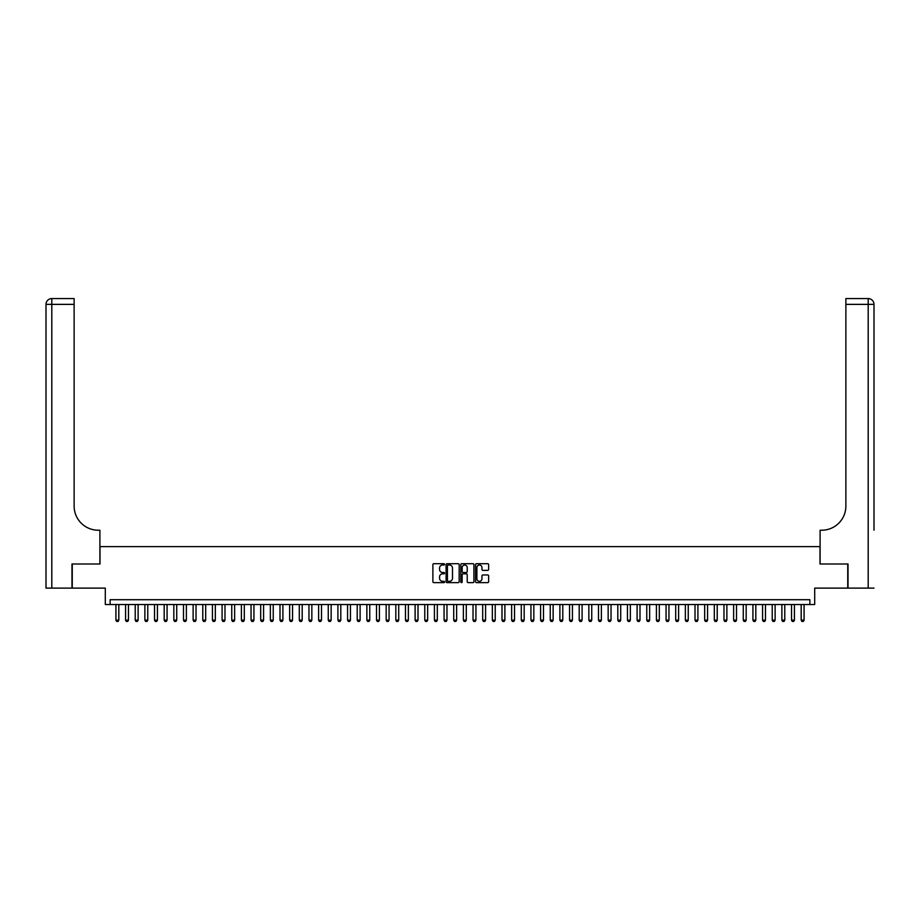 <?xml version="1.0" encoding="UTF-8"?>
<svg xmlns="http://www.w3.org/2000/svg" width="920" height="920" viewBox="0 0 920 920"><rect width="100%" height="100%" fill="white"/><g stroke="black" fill="none" stroke-linecap="round" stroke-linejoin="round"><path stroke-width="1.38" d="M444.555 564.351A0.667 0.667 0 0 0 443.9 563.695L433.826 563.695A0.943 0.943 0 0 0 432.883 564.639L432.883 581.693A0.943 0.943 0 0 0 433.826 582.636L443.9 582.636A0.667 0.667 0 0 0 444.555 581.969A0.667 0.667 0 0 0 443.9 581.313L442.589 581.313A3.036 3.036 0 0 1 439.565 578.278L439.565 576.863A3.036 3.036 0 0 1 442.589 573.827L443.9 573.827A0.667 0.667 0 0 0 444.555 573.16A0.667 0.667 0 0 0 443.9 572.504L442.589 572.504A3.036 3.036 0 0 1 439.565 569.468L439.565 568.042A3.036 3.036 0 0 1 442.589 565.018L443.9 565.018A0.667 0.667 0 0 0 444.555 564.351M487.692 570.365A0.943 0.943 0 0 0 488.635 569.422L488.635 564.639A0.943 0.943 0 0 0 487.692 563.695L476.502 563.695A0.943 0.943 0 0 0 475.559 564.639L475.559 581.693A0.943 0.943 0 0 0 476.502 582.636L487.692 582.636A0.943 0.943 0 0 0 488.635 581.693L488.635 575.909A0.943 0.943 0 0 0 487.692 574.966L482.908 574.966A0.943 0.943 0 0 0 481.953 575.909L481.953 578.772A2.53 2.53 0 0 1 479.423 581.313A2.53 2.53 0 0 1 476.882 578.772L476.882 567.548A2.53 2.53 0 0 1 479.423 565.018A2.53 2.53 0 0 1 481.953 567.548L481.953 569.422A0.943 0.943 0 0 0 482.908 570.365L487.692 570.365M809.864 604.532L814.694 604.532L814.694 588.121L847.745 588.121L847.745 563.995L819.996 563.995L819.996 546.618L100.004 546.618L100.004 563.995L72.254 563.995L72.254 588.121L105.305 588.121L105.305 604.532L809.864 604.532L809.864 599.702L110.135 599.702L110.135 604.532M459.172 564.639A0.943 0.943 0 0 0 458.229 563.695L447.039 563.695A0.943 0.943 0 0 0 446.096 564.639L446.096 581.693A0.943 0.943 0 0 0 447.039 582.636L458.229 582.636A0.943 0.943 0 0 0 459.172 581.693L459.172 564.639M461.771 563.695L472.96 563.695A0.943 0.943 0 0 1 473.903 564.639L473.903 581.693A0.943 0.943 0 0 1 472.96 582.636L468.176 582.636A0.943 0.943 0 0 1 467.222 581.693L467.222 574.77A0.943 0.943 0 0 0 466.279 573.827L463.105 573.827A0.943 0.943 0 0 0 462.15 574.77L462.15 581.969A0.667 0.667 0 0 1 461.495 582.636A0.667 0.667 0 0 1 460.828 581.969L460.828 564.639A0.943 0.943 0 0 1 461.771 563.695M448.086 565.018A0.667 0.667 0 0 0 447.419 565.685L447.419 580.646A0.667 0.667 0 0 0 448.086 581.313L449.466 581.313A3.036 3.036 0 0 0 452.49 578.278L452.49 568.042A3.036 3.036 0 0 0 449.466 565.018L448.086 565.018M467.222 567.594A2.53 2.53 0 0 0 464.692 565.064A2.53 2.53 0 0 0 462.15 567.594L462.15 571.55A0.943 0.943 0 0 0 463.105 572.504L466.279 572.504A0.943 0.943 0 0 0 467.222 571.55L467.222 567.594M115.92 604.532L115.92 620.16L118.818 620.16L118.818 604.532M118.818 620.16L118.093 621.425L116.644 621.425L115.92 620.16M71.967 563.995L99.9 563.995L99.9 530.219L98.267 530.219A24.127 24.127 0 0 1 74.129 506.08L74.129 304.37L51.796 304.37L51.796 588.121L71.967 588.121L71.967 563.995M51.796 588.121L46 588.121L46 304.37A5.796 5.796 0 0 1 51.796 298.574L74.129 298.574L74.129 304.37M46 530.219L46 304.37L51.796 304.37L51.796 298.574M98.267 530.219A24.127 24.127 0 0 1 74.129 506.08M874 588.121L848.033 588.121L848.033 563.995L820.099 563.995L820.099 530.219L821.732 530.219A24.127 24.127 0 0 0 845.871 506.08L845.871 298.574L868.204 298.574A5.796 5.796 0 0 1 874 304.37L874 530.219M821.732 530.219A24.127 24.127 0 0 0 845.871 506.08M868.204 588.121L868.204 304.37L874 304.37A5.796 5.796 0 0 0 868.204 298.574A5.796 5.796 0 0 1 874 304.37A5.796 5.796 0 0 0 868.204 298.574L868.204 304.37L845.871 304.37M125.58 604.532L125.58 620.16L128.466 620.16L128.466 604.532M128.466 620.16L127.753 621.425L126.304 621.425L125.58 620.16M135.228 604.532L135.228 620.16L138.126 620.16L138.126 604.532M138.126 620.16L137.402 621.425L135.953 621.425L135.228 620.16M144.877 604.532L144.877 620.16L147.775 620.16L147.775 604.532M147.775 620.16L147.05 621.425L145.601 621.425L144.877 620.16M154.525 604.532L154.525 620.16L157.423 620.16L157.423 604.532M157.423 620.16L156.699 621.425L155.25 621.425L154.525 620.16M164.185 604.532L164.185 620.16L167.072 620.16L167.072 604.532M167.072 620.16L166.359 621.425L164.91 621.425L164.185 620.16M173.834 604.532L173.834 620.16L176.732 620.16L176.732 604.532M176.732 620.16L176.007 621.425L174.558 621.425L173.834 620.16M183.482 604.532L183.482 620.16L186.38 620.16L186.38 604.532M186.38 620.16L185.656 621.425L184.207 621.425L183.482 620.16M193.131 604.532L193.131 620.16L196.029 620.16L196.029 604.532M196.029 620.16L195.304 621.425L193.855 621.425L193.131 620.16M202.791 604.532L202.791 620.16L205.689 620.16L205.689 604.532M205.689 620.16L204.964 621.425L203.515 621.425L202.791 620.16M212.439 604.532L212.439 620.16L215.337 620.16L215.337 604.532M215.337 620.16L214.613 621.425L213.164 621.425L212.439 620.16M222.088 604.532L222.088 620.16L224.986 620.16L224.986 604.532M224.986 620.16L224.261 621.425L222.812 621.425L222.088 620.16M231.748 604.532L231.748 620.16L234.634 620.16L234.634 604.532M234.634 620.16L233.91 621.425L232.461 621.425L231.748 620.16M241.396 604.532L241.396 620.16L244.294 620.16L244.294 604.532M244.294 620.16L243.57 621.425L242.121 621.425L241.396 620.16M251.045 604.532L251.045 620.16L253.943 620.16L253.943 604.532M253.943 620.16L253.218 621.425L251.769 621.425L251.045 620.16M260.693 604.532L260.693 620.16L263.591 620.16L263.591 604.532M263.591 620.16L262.867 621.425L261.418 621.425L260.693 620.16M270.353 604.532L270.353 620.16L273.24 620.16L273.24 604.532M273.24 620.16L272.515 621.425L271.078 621.425L270.353 620.16M280.002 604.532L280.002 620.16L282.9 620.16L282.9 604.532M282.9 620.16L282.175 621.425L280.726 621.425L280.002 620.16M289.65 604.532L289.65 620.16L292.548 620.16L292.548 604.532M292.548 620.16L291.824 621.425L290.375 621.425L289.65 620.16M299.299 604.532L299.299 620.16L302.197 620.16L302.197 604.532M302.197 620.16L301.472 621.425L300.023 621.425L299.299 620.16M308.959 604.532L308.959 620.16L311.846 620.16L311.846 604.532M311.846 620.16L311.121 621.425L309.683 621.425L308.959 620.16M318.608 604.532L318.608 620.16L321.505 620.16L321.505 604.532M321.505 620.16L320.781 621.425L319.332 621.425L318.608 620.16M328.256 604.532L328.256 620.16L331.154 620.16L331.154 604.532M331.154 620.16L330.429 621.425L328.98 621.425L328.256 620.16M337.904 604.532L337.904 620.16L340.803 620.16L340.803 604.532M340.803 620.16L340.078 621.425L338.629 621.425L337.904 620.16M347.565 604.532L347.565 620.16L350.451 620.16L350.451 604.532M350.451 620.16L349.726 621.425L348.289 621.425L347.565 620.16M357.213 604.532L357.213 620.16L360.111 620.16L360.111 604.532M360.111 620.16L359.386 621.425L357.938 621.425L357.213 620.16M366.861 604.532L366.861 620.16L369.759 620.16L369.759 604.532M369.759 620.16L369.035 621.425L367.586 621.425L366.861 620.16M376.51 604.532L376.51 620.16L379.408 620.16L379.408 604.532M379.408 620.16L378.683 621.425L377.234 621.425L376.51 620.16M386.17 604.532L386.17 620.16L389.056 620.16L389.056 604.532M389.056 620.16L388.343 621.425L386.894 621.425L386.17 620.16M395.818 604.532L395.818 620.16L398.716 620.16L398.716 604.532M398.716 620.16L397.992 621.425L396.543 621.425L395.818 620.16M405.467 604.532L405.467 620.16L408.365 620.16L408.365 604.532M408.365 620.16L407.64 621.425L406.191 621.425L405.467 620.16M415.115 604.532L415.115 620.16L418.013 620.16L418.013 604.532M418.013 620.16L417.289 621.425L415.84 621.425L415.115 620.16M424.775 604.532L424.775 620.16L427.662 620.16L427.662 604.532M427.662 620.16L426.949 621.425L425.5 621.425L424.775 620.16M434.424 604.532L434.424 620.16L437.322 620.16L437.322 604.532M437.322 620.16L436.597 621.425L435.148 621.425L434.424 620.16M444.072 604.532L444.072 620.16L446.97 620.16L446.97 604.532M446.97 620.16L446.246 621.425L444.797 621.425L444.072 620.16M453.721 604.532L453.721 620.16L456.619 620.16L456.619 604.532M456.619 620.16L455.894 621.425L454.445 621.425L453.721 620.16M463.381 604.532L463.381 620.16L466.279 620.16L466.279 604.532M466.279 620.16L465.554 621.425L464.105 621.425L463.381 620.16M473.029 604.532L473.029 620.16L475.928 620.16L475.928 604.532M475.928 620.16L475.203 621.425L473.754 621.425L473.029 620.16M482.678 604.532L482.678 620.16L485.576 620.16L485.576 604.532M485.576 620.16L484.851 621.425L483.402 621.425L482.678 620.16M492.338 604.532L492.338 620.16L495.224 620.16L495.224 604.532M495.224 620.16L494.5 621.425L493.051 621.425L492.338 620.16M501.986 604.532L501.986 620.16L504.884 620.16L504.884 604.532M504.884 620.16L504.16 621.425L502.711 621.425L501.986 620.16M511.635 604.532L511.635 620.16L514.533 620.16L514.533 604.532M514.533 620.16L513.808 621.425L512.359 621.425L511.635 620.16M521.284 604.532L521.284 620.16L524.181 620.16L524.181 604.532M524.181 620.16L523.457 621.425L522.008 621.425L521.284 620.16M530.943 604.532L530.943 620.16L533.83 620.16L533.83 604.532M533.83 620.16L533.106 621.425L531.656 621.425L530.943 620.16M540.592 604.532L540.592 620.16L543.49 620.16L543.49 604.532M543.49 620.16L542.765 621.425L541.316 621.425L540.592 620.16M550.24 604.532L550.24 620.16L553.139 620.16L553.139 604.532M553.139 620.16L552.414 621.425L550.965 621.425L550.24 620.16M559.889 604.532L559.889 620.16L562.787 620.16L562.787 604.532M562.787 620.16L562.062 621.425L560.613 621.425L559.889 620.16M569.549 604.532L569.549 620.16L572.435 620.16L572.435 604.532M572.435 620.16L571.711 621.425L570.273 621.425L569.549 620.16M579.197 604.532L579.197 620.16L582.096 620.16L582.096 604.532M582.096 620.16L581.371 621.425L579.922 621.425L579.197 620.16M588.846 604.532L588.846 620.16L591.744 620.16L591.744 604.532M591.744 620.16L591.019 621.425L589.57 621.425L588.846 620.16M598.494 604.532L598.494 620.16L601.393 620.16L601.393 604.532M601.393 620.16L600.668 621.425L599.219 621.425L598.494 620.16M608.154 604.532L608.154 620.16L611.041 620.16L611.041 604.532M611.041 620.16L610.317 621.425L608.879 621.425L608.154 620.16M617.803 604.532L617.803 620.16L620.701 620.16L620.701 604.532M620.701 620.16L619.976 621.425L618.528 621.425L617.803 620.16M627.452 604.532L627.452 620.16L630.349 620.16L630.349 604.532M630.349 620.16L629.625 621.425L628.176 621.425L627.452 620.16M637.1 604.532L637.1 620.16L639.998 620.16L639.998 604.532M639.998 620.16L639.273 621.425L637.824 621.425L637.1 620.16M646.76 604.532L646.76 620.16L649.646 620.16L649.646 604.532M649.646 620.16L648.922 621.425L647.484 621.425L646.76 620.16M656.408 604.532L656.408 620.16L659.306 620.16L659.306 604.532M659.306 620.16L658.582 621.425L657.133 621.425L656.408 620.16M666.057 604.532L666.057 620.16L668.955 620.16L668.955 604.532M668.955 620.16L668.231 621.425L666.781 621.425L666.057 620.16M675.706 604.532L675.706 620.16L678.603 620.16L678.603 604.532M678.603 620.16L677.879 621.425L676.43 621.425L675.706 620.16M685.365 604.532L685.365 620.16L688.252 620.16L688.252 604.532M688.252 620.16L687.539 621.425L686.09 621.425L685.365 620.16M695.014 604.532L695.014 620.16L697.912 620.16L697.912 604.532M697.912 620.16L697.188 621.425L695.738 621.425L695.014 620.16M704.662 604.532L704.662 620.16L707.56 620.16L707.56 604.532M707.56 620.16L706.836 621.425L705.387 621.425L704.662 620.16M714.311 604.532L714.311 620.16L717.209 620.16L717.209 604.532M717.209 620.16L716.484 621.425L715.035 621.425L714.311 620.16M723.971 604.532L723.971 620.16L726.869 620.16L726.869 604.532M726.869 620.16L726.144 621.425L724.695 621.425L723.971 620.16M733.619 604.532L733.619 620.16L736.518 620.16L736.518 604.532M736.518 620.16L735.793 621.425L734.344 621.425L733.619 620.16M743.268 604.532L743.268 620.16L746.166 620.16L746.166 604.532M746.166 620.16L745.442 621.425L743.992 621.425L743.268 620.16M752.928 604.532L752.928 620.16L755.814 620.16L755.814 604.532M755.814 620.16L755.09 621.425L753.641 621.425L752.928 620.16M762.577 604.532L762.577 620.16L765.474 620.16L765.474 604.532M765.474 620.16L764.75 621.425L763.301 621.425L762.577 620.16M772.225 604.532L772.225 620.16L775.123 620.16L775.123 604.532M775.123 620.16L774.398 621.425L772.949 621.425L772.225 620.16M781.873 604.532L781.873 620.16L784.771 620.16L784.771 604.532M784.771 620.16L784.047 621.425L782.598 621.425L781.873 620.16M791.533 604.532L791.533 620.16L794.42 620.16L794.42 604.532M794.42 620.16L793.695 621.425L792.246 621.425L791.533 620.16M801.182 604.532L801.182 620.16L804.08 620.16L804.08 604.532M804.08 620.16L803.356 621.425L801.906 621.425L801.182 620.16"/></g></svg>
